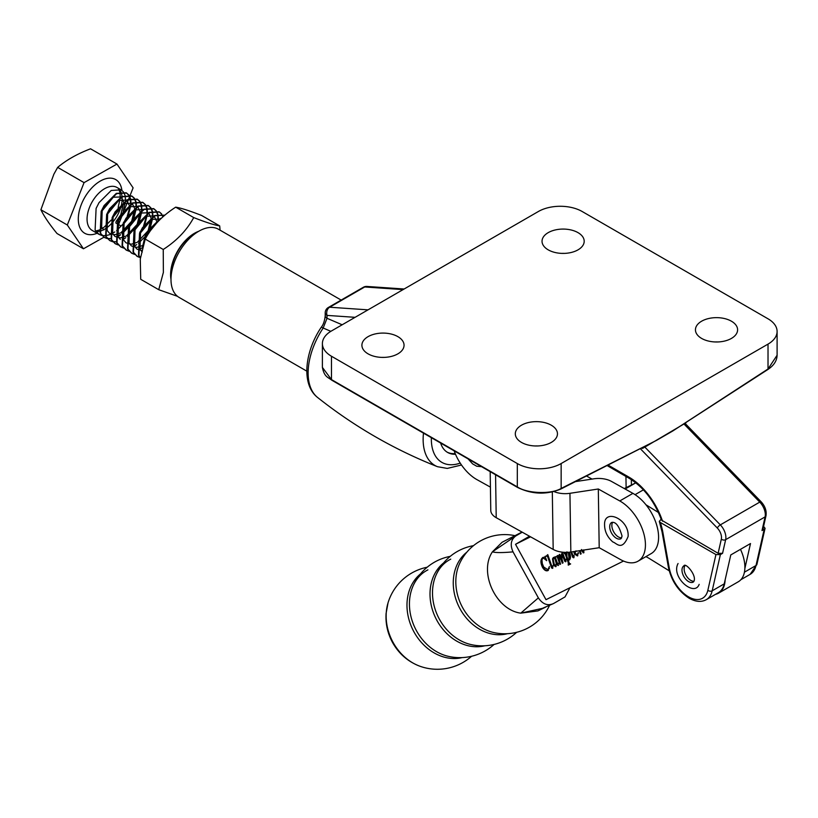 <?xml version="1.0" encoding="UTF-8"?>
<svg xmlns="http://www.w3.org/2000/svg" width="818" height="818" viewBox="0 0 818 818"><rect width="100%" height="100%" fill="white"/><g stroke="black" fill="none" stroke-linecap="round" stroke-linejoin="round"><path stroke-width="1.23" d="M724.237 583.847A31.115 17.965 60 0 1 718.357 592.702L706.312 599.655A31.115 17.965 60 0 0 712.192 590.8L724.237 583.847L730.781 554.931L750.505 543.541L744.861 568.52M644.86 447.098L720.321 524.88A12.393 7.157 60 0 1 725.658 539.665L722.56 553.336L720.372 554.604L712.192 590.8A3.098 2.147 -167.3 0 1 707.856 590.269L715.934 554.573L720.372 554.604M744.431 572.191L756.016 565.504L764.196 529.297L762.008 530.565L765.096 516.884A12.393 7.157 -120 0 0 759.758 502.109L684.308 424.327M715.934 554.573L660.33 522.467L659.308 521.373L661.169 519.164M641.762 448.244L642.672 448.366L686.005 422.773M642.14 448.059L642.672 448.366M330.83 331.331L323.182 328.018L327.026 318.294L342.169 324.777M722.56 553.336L718.122 553.305L661.496 520.115C654.502 501.291 643.827 487.405 629.451 478.469A3.098 1.789 -60 0 1 628.817 477.058A52.689 30.419 60 0 1 662.519 521.199M538.356 211.514L331.474 330.953A30.992 17.894 0 0 0 322.394 343.601A30.992 17.894 0 0 0 331.474 356.249L331.474 379.593L517.313 486.894C527.181 493.643 551.281 494.491 561.148 488.438L656.486 440.391L672.682 431.035L768.02 369L777.1 355.247L777.1 331.454A30.992 17.894 0 0 0 768.02 318.805L582.181 211.514A30.992 17.894 0 0 0 538.356 211.514M701.619 338.417A21.074 12.168 0 0 0 724.584 341.055A21.074 12.168 0 0 0 737.601 329.807A21.074 12.168 0 0 0 731.425 321.208A21.074 12.168 0 0 0 708.46 318.57A21.074 12.168 0 0 0 695.443 329.807A21.074 12.168 0 0 0 701.619 338.417M521.475 442.415A21.074 12.168 0 0 0 544.451 445.053A21.074 12.168 0 0 0 557.457 433.816A21.074 12.168 0 0 0 551.281 425.207A21.074 12.168 0 0 0 528.316 422.569A21.074 12.168 0 0 0 515.309 433.816A21.074 12.168 0 0 0 521.475 442.415M368.069 353.846A21.074 12.168 0 0 0 391.045 356.484A21.074 12.168 0 0 0 404.051 345.247A21.074 12.168 0 0 0 397.875 336.638A21.074 12.168 0 0 0 374.91 334.01A21.074 12.168 0 0 0 361.904 345.247A21.074 12.168 0 0 0 368.069 353.846M548.213 249.848A21.074 12.168 0 0 0 571.179 252.486A21.074 12.168 0 0 0 584.195 241.238A21.074 12.168 0 0 0 578.019 232.639A21.074 12.168 0 0 0 555.054 230.001A21.074 12.168 0 0 0 542.037 241.238A21.074 12.168 0 0 0 548.213 249.848M331.73 380.166C327.916 377.129 324.337 377.067 322.394 367.394L331.474 379.593A1.237 0.716 120 0 0 331.73 380.166L517.569 487.456A1.237 0.716 120 0 1 517.313 486.894L517.313 463.55L331.474 356.249M517.313 463.55A30.992 17.894 0 0 0 561.148 463.55L561.148 488.438A1.237 0.757 63.3 0 1 560.831 489.031L656.486 440.391M672.682 431.035L767.826 369.531A1.237 0.665 56.9 0 0 768.02 369L768.02 344.112L561.148 463.55M768.02 344.112A30.992 17.894 0 0 0 777.1 331.454M537.62 445.963A21.074 12.168 0 0 0 535.146 445.963M717.754 341.955A21.074 12.168 0 0 0 715.29 341.955M384.215 357.394A21.074 12.168 0 0 0 381.74 357.394M564.348 253.386A21.074 12.168 0 0 0 561.884 253.386M455.503 454.266A39.356 22.72 -60 0 1 447.599 452.436A39.356 22.72 -60 0 1 440.646 443.049M321.269 327.241A6.196 0.552 33.6 0 1 323.182 328.018A56.984 32.894 120 0 0 317.589 397.476C301.116 384.695 304.562 351.934 321.269 327.241C323.345 324.766 324.654 320.942 325.206 315.768L325.206 315.768A6.196 3.579 0 0 0 327.026 318.294L327.026 315.4A6.196 4.714 -86.1 0 1 329.644 307.22L368.018 309.848M403.08 289.603L364.705 286.975A6.196 4.714 -86.1 0 1 366.893 286.443L404.143 288.999M764.196 529.297L765.065 528.285L763.583 526.414M718.122 553.305L721.323 539.123A3.098 2.147 12.7 0 0 725.658 539.665L765.096 516.884A3.098 2.147 12.7 0 0 765.985 515.769L762.877 529.543L762.008 530.565M599.205 547.712L598.306 489L619.788 500.953A35.644 20.573 -120 0 1 645.433 544.338A35.644 20.573 -120 0 1 638.05 561.179A35.644 20.573 -120 0 1 620.678 559.665L599.205 547.712L570.841 552.017A18.599 10.542 179.1 0 1 553.183 549.42L496.219 517.702A18.599 10.542 179.1 0 1 490.769 510.391L490.186 471.649M454.154 450.841A35.644 20.573 -120 0 0 476.935 479.624L490.422 487.129M575.627 481.577L593.807 478.816A18.599 10.542 179.1 0 1 611.455 481.403L632.928 493.366A35.644 20.573 60 0 1 658.582 536.751A35.644 20.573 60 0 1 651.2 553.582L638.05 561.179M598.306 489L569.941 493.305A18.599 10.542 179.1 0 1 554.021 491.567M170.993 279.429L170.993 274.367A33.16 19.141 -60 0 1 194.449 233.754L198.825 231.218A39.356 22.72 120 0 0 170.993 279.429A39.356 22.72 120 0 0 179.152 297.445L306.801 371.147M341.157 300.083L218.508 229.265A39.356 22.72 120 0 0 198.825 231.218M455.217 453.591A39.356 22.72 -60 0 1 447.068 452.109M740.474 549.328A31.616 18.252 60 0 1 738.337 581.741L718.613 593.132A31.616 18.252 60 0 1 715.556 594.318M725.137 579.901A31.616 18.252 60 0 1 718.613 593.132M581.486 549.522L583.408 551.669L583.51 549.931M583.776 550.054L583.551 552.866L581.179 550.442M580.064 550.616L581.179 553.837L580.473 554.185L579.267 550.739M571.659 551.894L573.326 556.68L573.96 555.279L573.612 557.815L572.692 557.242L570.76 552.027M556.209 556.761L557.579 555.453L559.123 559.716L559.267 554.614L560.422 555.33L561.731 558.939L561.905 553.295L563.132 554.185L565.289 560.391L565.954 559.134L565.586 561.813L564.788 561.342L562.038 554.492L562.007 559.021L563.05 562.866L562.344 563.224L559.41 555.8L559.522 560.647L560.596 564.093L559.89 564.44L557.344 557.15L556.209 556.761L557.62 555.575M546.352 555.974L547.774 554.624L552.078 566.976L552.856 565.698L552.416 568.377L551.557 567.896L547.508 556.322L546.352 555.974L547.815 554.747M552.856 568.121L551.997 567.651L547.948 556.066L546.536 556.301M623.51 561.056L545.995 599.676L515.524 544.307L530.555 536.823M669.206 570.8L649.155 558.408A30.992 17.894 -120 0 0 645.872 556.659M645.975 504.788L658.459 512.508M546.352 559.481L543.07 558.029L541.945 559.686L542.273 563.479L543.704 567.027L547.937 569.757L549.41 566.496L547.948 570.596C546.117 571.332 544.307 570.269 542.528 567.385C540.32 562.682 540.412 559.4 542.815 557.518L544.645 557.242L545.095 556.383L546.69 560.657L543.285 557.907M547.937 569.757L549.44 568.234M554.573 557.375L555.136 556.659L557.804 564.318L558.346 563.213L558.091 565.545L556.537 563.05L555.698 566.741L553.592 565.258L552.498 558.919L553.305 557.579L554.952 558.469L554.573 557.375L555.207 556.864M569.144 552.232L569.277 552.457C570.882 555.913 570.903 558.418 569.318 559.952L568.142 559.993L569.359 563.377L570.627 563.96L568.254 565.136L568.244 562.661L565.34 554.328L563.837 552.968L564.492 552.344M565.494 552.375L566.015 553.868L566.056 552.375M570.616 563.929L568.694 564.88L568.674 562.416L565.402 553.121L564.021 553.295M576.271 551.189L574.921 552.723L575.299 553.418L577.344 554.686L578.459 553.449M577.344 554.686L578.244 552.518L577.406 555.923L574.533 554.072L573.602 551.598M624.298 488.561L635.821 482.814L625.136 489.021M548.387 570.35C546.557 571.076 544.747 570.013 542.968 567.14L542.528 567.385M542.968 567.14C540.759 562.436 540.851 559.144 543.244 557.273M545.33 556.23L544.645 557.242M552.988 566.69L552.416 567.191M558.53 565.299L557.303 565.023M557.743 564.768L556.813 563.868M557.252 563.612L556.537 563.05M556.138 566.485L553.592 565.258M554.031 565.003L552.498 558.919M552.937 558.663L553.745 557.324M555.003 557.119L554.952 558.469M556.68 563.162L555.136 558.367M554.277 557.764L553.101 558.98L554.318 564.522L555.657 565.494L556.24 563.418L555.023 559.144L553.571 558.08M555.657 565.494L556.537 564.625M559.185 556.986L558.837 555.177M559.277 554.921L559.696 554.359M561.741 555.115L561.363 554.328M561.802 554.072L562.344 553.04M566.107 560.074L565.565 560.586M566.025 561.557L564.788 561.342M565.228 561.087L562.682 555.197M563.121 554.941L562.518 554.86M562.958 554.604L562.263 554.543M562.702 554.287L562.038 554.492M563.04 562.835L562.344 563.224M562.774 562.968L559.87 556.168M560.31 555.923L559.41 555.8M560.586 564.062L559.89 564.44M560.33 564.185L557.447 557.416M557.886 557.16L557.344 557.15M557.774 556.894L556.68 556.823M564.44 553.009L563.837 552.968M569.757 559.706L568.142 559.993M566.946 551.833L566.894 556.404L567.866 559.195L569.584 559.154L568.602 552.273M568.847 552.671L568.009 552.314M569.144 559.41L568.408 552.927M574.205 556.209L573.602 556.894M574.052 557.559L572.692 557.242M573.132 556.986L571.261 551.956M577.845 555.678L574.533 554.072M574.972 553.817L574.083 551.526M574.42 551.475L574.686 552.211L576.046 550.872M574.686 552.211L575.606 551.127M583.98 551.138L583.408 551.669M583.98 552.61L583.07 552.794M583.51 552.539L581.741 550.361M581.169 553.806L580.473 554.185M580.903 553.939L579.768 550.657M586.588 476.056L592.028 479.082M612.672 522.303A9.366 5.409 -120 0 0 611.874 524.982A9.366 5.409 -120 0 0 614.911 533.714A9.366 5.409 -120 0 0 621.67 537.876M684.952 565.678A9.366 5.409 -120 0 0 684.789 565.944A9.366 5.409 -120 0 0 686.19 575.627A9.366 5.409 -120 0 0 693.94 581.261M107.311 238.621L104.551 237.557L100.573 233.314L101.575 211.555L104.52 205.788L116.718 193.621L126.606 193.028L128.835 195.021M128.988 195.226L130.502 198.467M130.594 198.794L131.074 203.794M131.044 204.326L128.538 214.5M127.577 216.668L125.328 220.748M123.303 222.885L124.039 221.831M127.158 216.422L130.583 204.633M130.624 204.081L130.256 198.897M130.174 198.559L128.723 195.205M128.569 194.991L126.187 192.782L116.299 193.375L104.111 205.543L101.166 211.32L100.164 233.069L104.131 237.312L107.138 238.437M101.831 235.461L99.07 234.388L95.103 230.144L96.105 208.396L99.05 202.619L111.238 190.451L121.125 189.868L123.354 191.852M123.508 192.066L125.021 195.308M125.113 195.635L125.594 200.635M125.563 201.156L123.068 211.341M122.097 213.508L118.978 218.907M142.884 245.686L145.41 236.862L148.355 231.095L160.757 218.815M161.606 218.017L160.123 218.682L147.935 230.85L144.99 236.617L142.168 248.212M140.43 257.65L138.927 255.451L139.929 233.703L142.874 227.925L155.062 215.758L164.888 215.134L154.653 215.512L142.455 227.69L139.51 233.457L138.508 255.216L140.41 257.844M140.185 257.598L137.424 256.535L133.446 252.292L134.449 230.533L137.393 224.766L149.592 212.598L159.479 212.005L161.708 213.999M162.864 216.882L161.596 214.193M161.443 213.968L159.06 211.77L149.173 212.353L136.984 224.521L134.029 230.298L133.037 252.046L137.005 256.29L140.011 257.414M134.704 254.439L131.943 253.365L127.976 249.132L128.968 227.373L131.923 221.596L144.111 209.428L153.999 208.846L156.228 210.829M156.381 211.044L157.894 214.285M157.986 214.613L158.467 219.613M158.436 220.134L158.355 221.187M157.843 221.719L157.986 220.441M158.017 219.899L157.649 214.715M157.567 214.377L156.115 211.024M155.962 210.809L153.579 208.6L143.692 209.193L131.504 221.361L128.559 227.128L127.557 248.887L131.524 253.13L134.53 254.255M129.224 251.279L126.463 250.206L122.495 245.962L123.498 224.214L126.442 218.437L138.631 206.269L148.518 205.676L150.747 207.67M150.901 207.884L152.424 211.126M152.506 211.453L152.986 216.453M152.956 216.974L150.461 227.159M148.794 230.696L147.24 233.406M145.226 235.533L145.962 234.49M149.07 229.081L152.506 217.281M152.547 216.729L152.179 211.545M152.087 211.208L150.635 207.864M150.481 207.639L148.099 205.441L138.211 206.024L126.023 218.202L123.078 223.968L122.076 245.727L126.044 249.971L129.05 251.085M123.743 248.11L120.982 247.046L117.015 242.803L118.017 221.044L120.962 215.277L133.15 203.109L143.038 202.516L145.267 204.51M145.43 204.725L146.943 207.956M147.025 208.283L147.506 213.283M147.485 213.815L144.98 223.989M144.009 226.157L140.9 231.566M139.745 232.373L140.481 231.32M143.59 225.911L147.025 214.122M147.066 213.57L146.698 208.386M146.616 208.048L145.164 204.704M145.011 204.48L142.618 202.281L132.731 202.864L120.543 215.032L117.598 220.809L116.596 242.557L120.563 246.801L123.579 247.926M118.262 244.95L115.502 243.876L111.534 239.643L112.536 217.885L115.481 212.107L127.669 199.94L137.557 199.357L139.786 201.34M139.95 201.555L141.463 204.797M141.555 205.124L142.025 210.124M142.005 210.645L139.5 220.829M137.843 224.377L136.279 227.077M127.536 236.402L135.001 228.161M138.119 222.752L141.545 210.952M141.586 210.41L141.217 205.226M141.136 204.889L139.684 201.535M139.53 201.32L137.138 199.111L127.25 199.704L115.062 211.872L112.117 217.639L111.115 239.398L115.093 243.641L118.099 244.766M112.782 241.791L110.031 240.717L106.054 236.474L107.056 214.725L110.001 208.948L122.189 196.78L132.087 196.187L134.316 198.181M134.469 198.396L135.982 201.637M136.074 201.964L136.555 206.964M136.524 207.486L134.019 217.66M133.058 219.827L129.939 225.236M122.056 233.242L129.52 225.001M132.639 219.592L136.064 207.792M136.105 207.24L135.737 202.056M135.655 201.719L134.203 198.375M134.05 198.15L131.667 195.952L121.78 196.535L109.581 208.702L106.637 214.48L105.634 236.238L109.612 240.472L112.618 241.596M142.199 247.772L139.888 249.193M144.97 236.668L138.508 243.294M136.729 244.613L134.408 246.024M112.874 241.647L116.197 241.739M123.273 239.326L125.808 237.721M128.538 227.179L122.066 233.805M120.287 235.114L117.966 236.535M107.393 238.488L110.727 238.58M117.792 236.167L120.338 234.551M130.154 195.297L133.109 187.843L116.974 164.06L90.553 148.804C77.475 153.774 66.503 159.97 57.659 167.383L53.855 174.234L40.9 209.745C44.162 216.453 49.54 224.377 57.035 233.529L83.456 248.784L103.947 237.21M118.579 224.561L123.958 210.972M124.52 209.551L128.467 199.572M128.661 199.071L129.571 196.78M129.714 196.422L130.113 195.41M116.974 164.06L84.07 182.629L67.311 225.001L83.456 248.784M84.07 182.629L57.659 167.383M67.311 225.001L40.9 209.745M123.058 224.02L116.585 230.645M114.806 231.954L109.929 234.572M109.581 234.715L105.665 235.656M105.369 235.686L102.076 235.512M120.573 215.052L116.187 221.3L115.829 222.977L116.606 223.426M117.015 223.662L120.89 225.901M144.52 240.85L145.993 236.116L157.056 222.557M142.23 252.077L139.99 249.398L140.512 232.946L151.637 219.367L159.326 219.101M142.138 250.502L137.179 249.224M136.759 248.917L134.51 246.238L135.042 229.786L146.156 216.197L153.845 215.942M154.203 216.218L156.514 220.972M142.444 245.584L137.066 247.312M136.657 247.333L131.698 246.054M131.279 245.758L129.04 243.069L129.561 226.627L140.686 213.038L148.365 212.782M148.723 213.058L151.033 217.813M151.095 218.324L148.201 230.42M147.966 230.87L137.465 242.138M136.964 242.414L131.596 244.142M131.177 244.173L126.217 242.895M125.798 242.588L123.559 239.909L124.08 223.457L135.205 209.878L142.884 209.612M120.318 239.429L118.078 236.75L118.6 220.298L129.725 206.709L137.414 206.453M137.761 206.729L140.072 211.484M140.134 212.005L137.24 224.091M137.015 224.541L126.504 235.819M126.013 236.095L120.635 237.823M120.226 237.844L115.266 236.566M114.837 236.269L112.598 233.58L113.119 217.138L124.244 203.549L131.933 203.293M132.281 203.57L134.602 208.324M134.663 208.835L131.759 220.932M131.534 221.381L121.023 232.649M120.532 232.925L115.154 234.654M114.745 234.684L109.786 233.406M109.367 233.099L107.117 230.42L107.639 213.968L118.763 200.379L126.453 200.124M126.8 200.4L129.121 205.154M103.886 229.94L101.647 227.261L102.168 210.809L113.293 197.22L120.972 196.964M121.33 197.24L123.641 201.995M123.702 202.516L120.808 214.602M219.684 225.901L201.657 215.492C189.684 210.799 181.023 208.017 175.686 207.169C162.22 215.85 152.056 226.484 145.215 239.071L140.277 259.061L140.716 279.296L158.743 289.705L163.375 272.394L163.242 249.48C176.719 240.799 186.882 230.165 193.723 217.578C205.696 222.281 214.357 225.052 219.684 225.901L220.093 230.185M198.743 231.269A33.712 19.468 120 0 0 170.727 271.801A33.712 19.468 120 0 0 170.993 279.327M145.215 239.071L163.242 249.48M175.686 207.169L193.723 217.578M177.526 296.331L158.743 289.705M462.242 657.58A47.546 38.794 -116.5 0 1 414.041 632.017A47.546 38.794 -116.5 0 1 420.544 573.878M484.829 645.77A46.984 38.334 -116.5 0 1 436.986 620.555A46.984 38.334 -116.5 0 1 443.571 562.968M507.457 633.694A46.186 37.689 -116.5 0 1 460.125 608.981A46.186 37.689 -116.5 0 1 466.843 552.17M388.039 602.825L386.086 613.469C385.442 623.715 387.599 633.398 392.558 642.519C398.816 653.674 407.804 661.537 419.552 666.097L419.552 666.097A46.749 38.149 -116.5 0 1 393.09 642.406A46.749 38.149 -116.5 0 1 388.039 602.825L388.039 602.825A51.534 51.534 0 0 1 427.221 567.211M494.103 644.431A51.094 51.094 0 0 1 448.223 656.312A47.495 38.753 -116.5 0 1 416.495 630.79A47.495 38.753 -116.5 0 1 413.11 585.831L413.11 585.831C416.474 578.459 421.403 573.132 427.906 569.87M516.649 632.314A50.471 50.471 0 0 1 470.82 644.523A46.923 38.282 -116.5 0 1 439.471 619.318A46.923 38.282 -116.5 0 1 436.137 574.901L436.137 574.901C439.45 567.62 444.317 562.365 450.738 559.144M549.512 605.443A49.591 49.591 0 0 1 493.469 632.478A46.105 37.618 -116.5 0 1 462.671 607.713A46.105 37.618 -116.5 0 1 459.389 564.072L459.389 564.072A49.591 49.591 0 0 1 515.033 535.678M522.017 532.068L502.068 542.283L492.416 551.833C478.51 572.344 495.882 609.921 520.769 613.152L538.356 597.866C542.671 604.246 547.733 606.138 553.541 603.541L565.034 596.905L569.962 587.733M545.79 607.038L537.968 610.903L520.769 613.152L542.467 608.336L553.541 603.541M515.524 544.307L529.502 536.24M522.252 532.201L515.933 535.841C510.902 539.553 509.931 544.89 513.039 551.864L538.356 597.866M513.039 551.864C502.426 552.815 495.555 552.815 492.416 551.833L515.933 535.841M706.312 599.655C701.404 602.355 695.699 601.884 689.206 598.275C678.378 591.24 671.445 580.903 668.398 567.263A3.098 1.339 -10.2 0 0 669.257 567.978A28.016 16.176 -120 0 0 688.562 596.854A28.016 16.176 -120 0 0 707.856 590.269M721.323 539.123A9.295 5.368 -120 0 0 717.325 528.039A3.098 1.012 -44.1 0 1 720.321 524.88L759.758 502.109A3.098 1.012 -44.1 0 1 761.19 501.843C765.127 506.219 766.732 510.861 765.985 515.769M717.325 528.039L640.525 448.877M355.073 317.323L327.026 315.4A6.196 3.579 0 0 1 325.206 312.875L325.206 315.768M608.203 465.156L628.817 477.058M431.362 437.681A50.828 29.346 120 0 0 460.227 463.121M750.137 574.348A31.115 17.965 -120 0 0 756.016 565.504A3.098 2.147 -167.3 0 0 756.906 564.379L750.137 574.348L740.883 579.696M461.495 465.002L447.272 468.417L437.487 466.7A56.984 32.894 -60 0 1 423.479 433.131M366.893 286.443A6.196 6.196 0 0 0 363.376 287.261A6.196 3.579 60 0 1 364.705 286.975L329.644 307.22A6.196 3.579 60 0 0 328.304 307.507A6.196 6.196 0 0 0 325.206 312.875M660.33 522.467A52.689 30.419 60 0 1 662.917 532.62L669.257 567.978M668.398 567.263L662.059 531.904A3.098 1.339 -10.2 0 0 662.917 532.62M496.219 517.702L495.565 474.747M570.841 552.017L569.941 493.305M553.183 549.42L552.314 491.976M619.788 500.953L632.928 493.366M643.408 489.849L635.075 494.655M631.332 479.614L631.414 485.013M609.727 526.219A9.366 5.409 -120 0 0 613.592 535.943A9.366 5.409 -120 0 0 621.015 538.684L622.058 536.138C619.216 526.066 615.739 521.506 611.649 522.457A9.366 5.409 -120 0 0 609.727 526.219M682.652 567.181A9.366 5.409 -120 0 0 684.768 577.968A9.366 5.409 -120 0 0 693.296 582.058L693.848 581.455C697.13 575.443 685.31 562.17 683.93 565.841A9.366 5.409 -120 0 0 682.652 567.181M97.107 233.263A30.992 17.894 -60 0 1 79.07 225.298A30.992 17.894 -60 0 1 86.503 194.592A30.992 17.894 -60 0 1 108.303 178.232A30.992 17.894 -60 0 1 121.913 190.4M121.125 189.868L116.994 187.475A24.796 14.315 120 0 0 93.62 199.49A24.796 14.315 120 0 0 92.199 230.42L99.07 234.388M95.972 231.555A24.796 14.315 120 0 0 99.377 231.289M99.694 231.218A24.796 14.315 120 0 0 103.855 229.602M104.244 229.398A24.796 14.315 120 0 0 109.796 225.277M110.369 224.725A24.796 14.315 120 0 0 115.563 218.406A24.796 14.315 120 0 0 121.524 204.439M121.677 203.651A24.796 14.315 120 0 0 122.035 196.862M121.994 196.432A24.796 14.315 120 0 0 120.931 192.179M120.808 191.893A24.796 14.315 120 0 0 118.947 189.04M322.394 367.394L322.394 343.601M437.487 466.7C394.102 449.532 354.143 426.464 317.589 397.476M363.376 287.261L328.304 307.507M659.308 521.373L662.059 531.904M765.065 528.285L756.906 564.379M607.242 465.646L629.451 478.469M685.382 423.704L761.19 501.843M767.826 369.531C773.848 365.523 776.936 360.758 777.1 355.247M517.569 487.456C531.997 494.42 546.414 494.941 560.831 489.031M468.09 458.888L472.579 463.857L476.72 466.229L481.587 466.679M625.944 476.444L626.118 487.651M604.563 524.624C604.062 507.927 629.512 519.103 628.101 536.516C621.844 551.659 616.588 543.019 612.846 541.966C607.345 537.14 604.584 531.363 604.563 524.624M678.071 563.52C670.596 576.987 694.441 597.406 699.155 584.389M117.547 209.019L112.199 218.713M111.197 220.062L104.203 227.077M103.774 227.394L99.326 229.981M99.009 230.114L95.594 231.003M118.15 207.455L120.256 197.884M120.287 197.363L119.919 192.394M119.847 192.077L118.549 188.968M419.552 666.097A51.534 51.534 0 0 0 471.587 656.271M450.237 556.363A51.094 51.094 0 0 0 413.11 585.831M473.479 545.667A50.471 50.471 0 0 0 436.137 574.901"/></g></svg>
